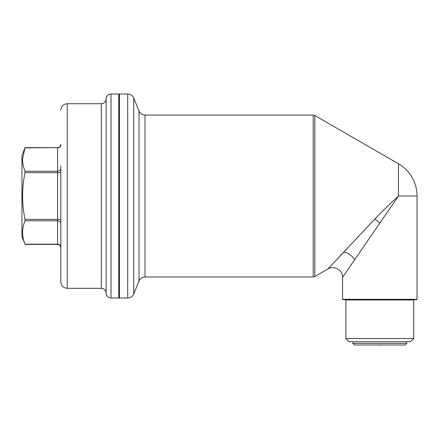 <?xml version="1.0" encoding="UTF-8"?>
<svg xmlns="http://www.w3.org/2000/svg" width="439" height="439" viewBox="0 0 439 439"><rect width="100%" height="100%" fill="white"/><g stroke="black" fill="none" stroke-linecap="round" stroke-linejoin="round"><path stroke-width="0.66" d="M119.106 94.33L119.106 297.708L119.106 94.33L118.782 94.006L118.782 298.032L119.106 297.708L119.43 298.032L119.43 94.006L119.106 94.33M25.007 220.795L57.575 220.795L57.575 244.166L25.007 244.166C21.796 236.374 21.796 228.587 25.007 220.795L25.007 219.39C21.796 203.811 21.796 188.232 25.007 172.648L25.007 171.248C23.344 167.1 22.537 163.039 22.587 159.066L25.007 147.872L57.575 147.658L25.089 147.658L21.95 155.505L21.95 236.539L25.089 244.386L57.575 244.386C58.519 245.039 59.188 243.102 60.812 247.623L60.812 246.97A3.238 2.804 0 0 0 57.575 244.166L57.575 244.386M60.812 271.335L60.812 226.189M60.812 165.854L60.812 281.843C61.197 285.778 63.353 287.935 67.288 288.319L101.294 288.319C104.246 288.604 105.865 290.223 106.15 293.175L106.15 98.863C105.865 101.815 104.246 103.434 101.294 103.725L101.294 288.319M406.788 343.375L405.17 344.994L354.449 344.994L352.824 343.375L406.788 343.375L406.788 341.756M352.824 343.375L352.824 341.756M379.806 341.756L349.115 341.756L345.877 338.518L413.741 338.518L410.498 341.756L379.806 341.756M374.95 218.924C383.395 210.286 391.22 202.648 398.431 196.019L398.431 163.769L314.812 115.49L314.812 276.548L327.988 268.942L374.95 218.924L379.806 223.133L398.431 196.019L417.05 196.019A37.244 37.244 0 0 0 398.431 163.769M327.988 268.942C334.046 265.063 342.897 270.172 342.563 277.355L379.806 223.133M341.427 254.313L340.659 255.147M416.726 299.656L342.886 299.656L342.563 299.332L417.05 299.332L416.726 299.656M25.007 171.248L57.575 171.248L57.575 147.872A3.238 2.804 0 0 0 60.812 145.068M25.007 172.648L57.575 172.648L57.575 220.795A3.238 2.804 0 0 1 60.812 223.599M60.812 168.444A3.238 2.804 0 0 1 57.575 171.248L57.575 172.648L60.812 172.648M25.007 219.39L60.812 219.39M60.812 110.2C61.197 106.265 63.353 104.109 67.288 103.725L67.288 288.319M118.782 94.006L111.012 94.006L111.012 298.032L118.782 298.032M379.971 344.67L380.13 344.994M354.75 259.614C351.436 255.026 347.639 252.562 343.353 252.227M127.711 298.032L127.711 94.006C130.52 94.138 132.523 95.477 133.703 98.034L133.703 294.009C132.523 296.561 130.52 297.905 127.711 298.032L119.43 298.032M145.013 276.982L145.013 115.056L313.194 115.056L313.194 276.982L145.013 276.982C142.203 277.113 140.206 278.458 139.02 281.009L139.02 111.029L133.703 98.034M413.741 338.518L413.741 299.98L345.877 299.98L345.877 338.518M57.575 147.658C58.53 147.038 59.27 148.848 60.812 144.42M67.288 103.725L101.294 103.725M111.012 298.032C108.06 297.746 106.441 296.127 106.15 293.175M111.012 94.006C108.06 94.297 106.441 95.916 106.15 98.863M139.02 281.009L133.703 294.009M145.013 115.056C142.203 114.93 140.206 113.586 139.02 111.029M313.194 115.056L314.812 115.49M313.194 276.982L314.812 276.548M127.711 94.006L119.43 94.006M417.05 196.019L417.05 299.332M342.563 277.355L342.563 299.332M413.741 299.98L414.065 299.656M345.877 299.98L345.553 299.656"/></g></svg>
